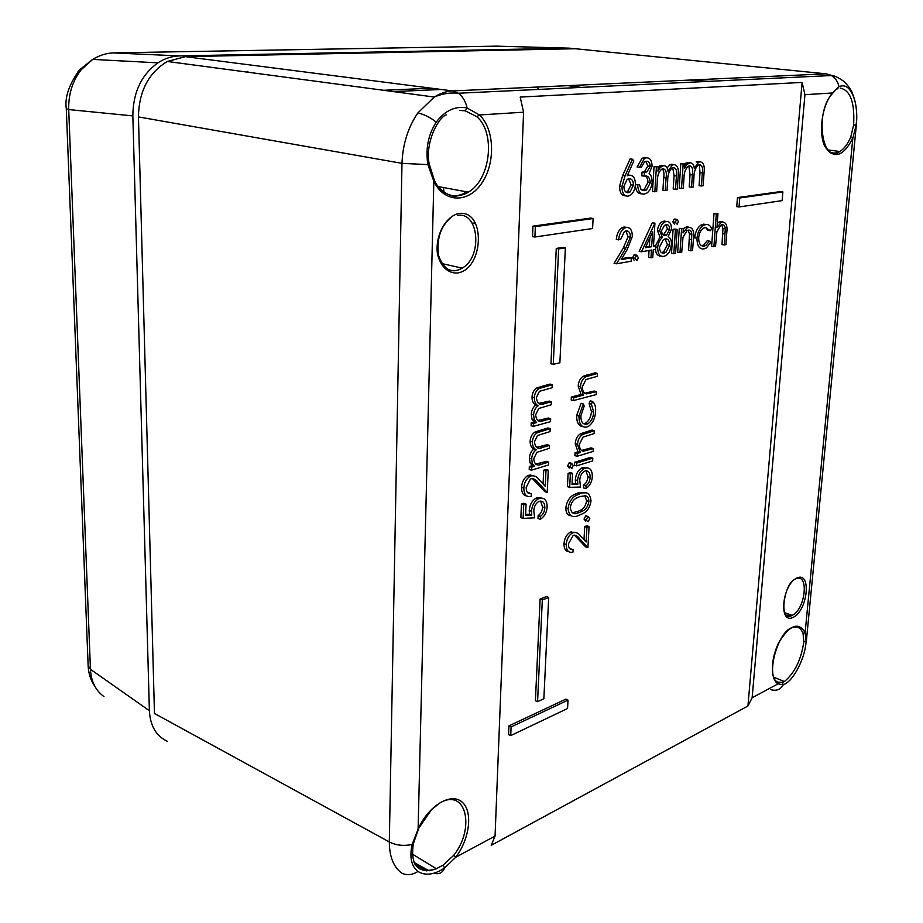 <?xml version="1.0" encoding="UTF-8"?>
<svg xmlns="http://www.w3.org/2000/svg" width="923" height="923" viewBox="0 0 923 923"><rect width="100%" height="100%" fill="white"/><g stroke="black" fill="none" stroke-linecap="round" stroke-linejoin="round"><path stroke-width="1.38" d="M464.073 191.349L464.904 194.107M81.132 69.802L79.378 69.986L92.658 59.395L81.132 69.802C72.479 81.097 68.337 94.354 68.717 109.56L90.442 669.29C91.135 681.52 95.634 690.612 103.964 696.565M77.993 71.625L79.378 69.986C68.971 84.651 64.61 97.538 66.294 108.637L68.717 109.56L132.843 115.906C133.027 92.496 141.392 74.809 157.925 62.845C164.767 58.414 171.99 56.095 179.593 55.922L569.595 48.169L496.412 46.15L113.921 52.876C106.56 53.073 99.488 55.253 92.681 59.441M574.521 48.734L569.595 48.169M66.294 108.822L88.135 665.61L90.442 669.29L149.388 710.722L132.843 115.906M149.388 710.722C150.23 725.974 156.229 736.173 167.398 741.307M179.593 55.922L113.16 52.899M539.044 464.834L540.463 463.888M415.327 864.932C420.138 870.874 427.153 872.143 436.337 868.739L443.086 865.116L453.701 855.367L455.8 857.19L444.563 868.024C434.11 874.854 425.238 875.985 417.969 871.439C411.335 866.247 409.385 857.259 412.143 844.453L418.107 829.131L431.606 809.529L440.34 802.629M776.324 681.209L777.904 682.443L777.997 683.862C770.036 679.328 770.647 657.614 779.37 641.566C790.203 624.698 798.787 621.733 805.121 632.659L803.045 633.328C800.564 627.305 796.503 625.552 790.861 628.067M830.342 152.087C833.319 153.576 836.457 153.368 839.757 151.487C844.06 148.88 847.706 144.15 850.706 137.273L853.602 125.055C854.883 102.638 850.452 90.316 840.334 88.112M777.593 682.085L782.312 682.385L784.885 681.128C795.003 672.382 801.302 659.264 803.795 641.785L803.045 633.328M434.202 179.823L433.833 181.208L427.88 164.606C425.434 148.707 428.237 134.539 436.279 122.113C445.059 110.472 455.339 105.753 467.119 107.968L479.418 114.96L476.903 116.725L465.238 110.829L459.469 110.402M850.706 137.273L852.817 138.3C843.011 156.841 833.677 159.529 824.816 146.353C818.136 132.67 822.035 105.107 832.5 92.969L838.984 86.681C844.614 84.247 849.229 87.016 852.829 95C856.359 103.434 857.455 113.575 856.106 125.401L852.817 138.3L805.121 632.659L806.148 641.404C805.456 650.288 802.71 659.31 797.91 668.494C793.134 677.528 788.23 682.962 783.212 684.808L777.997 683.862L752.13 697.776L804.925 94.688L802.099 82.424L747.93 706.003L491.209 845.33L495.063 836.065L523.583 112.202L479.418 114.96C494.636 128.989 495.651 162.99 481.898 182.973C468.457 203.418 444.101 203.222 433.833 181.208L418.107 829.131C428.237 805.941 450.597 792.349 461.708 801.752C473.107 810.636 470.049 838.361 455.8 857.19L495.063 836.065M429.195 163.959L427.88 164.606L401.978 163.348C402.74 144.265 407.989 127.501 417.75 113.068L434.191 97.111C440.329 93.258 446.478 91.192 452.639 90.927L826.143 73.828L835.038 76.436M523.583 112.202L520.191 97.077L802.099 82.424M737.454 197.591L736.75 206.671L739.046 206.971L782.127 200.626L782.877 191.926L780.65 191.569L737.454 197.591L739.75 197.972L739.046 206.971M540.105 599.073L535.409 700.742L537.578 701.653L543.855 698.757L548.689 597.458L546.543 596.535L540.105 599.073L542.309 599.973L537.578 701.653M641.508 251.737L639.143 251.379L652.273 222.778L654.938 223.158L653.461 246.418L655.861 246.014L655.653 249.337L653.253 249.752L652.769 257.448L650.957 257.771L651.442 250.052L641.508 251.737L654.938 223.158M653.519 245.564L655.861 246.014M650.957 257.771L648.627 257.39L649.065 250.456M660.96 256.04C657.903 256.213 656.045 253.998 655.388 249.383M655.445 245.933L660.003 237.119L657.441 230.519C657.995 226.262 659.576 223.32 662.183 221.682L666.406 221.439M674.321 224.104L672.821 221.82L674.182 219.178L675.717 219.455M671.494 253.41L673.086 229.342L674.898 229.054L677.17 229.492L675.555 253.467L671.494 253.41M688.927 227.231C692.792 227.681 694.292 231.408 693.438 238.411L692.596 250.479L690.889 250.779L691.835 234.257C691.546 231.2 690.404 229.815 688.42 230.127L686.966 230.681L683.008 237.303L681.705 252.383L677.667 252.337L679.282 228.373L683.332 228.523L683.032 232.954L687.116 227.877L688.927 227.231L686.631 226.804L688.858 227.22M683.332 228.616L686.631 226.804M690.889 250.779L688.581 250.433L689.516 233.888L688.096 230.196M696.98 238.272C697.65 232.1 699.819 227.819 703.464 225.408L705.772 224.589C708.506 224.139 710.502 225.616 711.748 229.042L710.26 230.715L705.437 227.416L703.43 228.177C700.765 230.046 699.184 233.231 698.688 237.73C698.699 243.626 700.511 246.418 704.099 246.118L705.807 245.506L709.499 241.145L710.768 242.437L706.395 247.941L703.868 248.91C699.299 249.314 696.992 245.76 696.98 238.272L694.661 237.892C695.342 231.708 697.511 227.404 701.168 224.993L703.488 224.162L706.303 224.531M710.26 230.715L707.964 230.404L705.541 227.404M701.503 245.714L703.522 245.057L707.226 240.695L709.499 241.145M722.571 221.947C726.228 222.397 727.636 226.043 726.77 232.884L725.87 244.664L724.255 244.941L725.282 228.823C725.016 225.835 723.944 224.485 722.063 224.774L720.713 225.293L716.883 231.754L715.533 246.464L711.587 246.418L714.01 213.548L717.967 213.709L716.929 227.704L721.048 222.501L722.571 221.947L720.298 221.543L722.328 221.901M717.252 223.308L720.298 221.543M724.255 244.941L721.959 244.607L722.986 228.466L721.659 224.866M551.458 401.793L551.319 404.736L538.755 408.462L535.64 414.808C536.321 420.6 538.951 422.561 543.509 420.68L550.673 418.73L550.535 421.649L533.39 426.368L531.094 425.757L531.221 422.699L534.244 421.88L531.948 419.088L531.29 414.173C531.59 410.1 533.102 407.078 535.836 405.105C533.321 403.836 532.04 401.136 532.029 396.994C532.363 392.679 533.99 389.61 536.921 387.81L550.016 384.072L552.254 384.753L552.116 387.718L539.39 391.329L536.39 397.628C537.186 403.686 539.99 405.647 544.824 403.524L551.458 401.793L549.231 401.101L538.547 403.466M537.751 420.519L548.447 418.015L550.673 418.73M549.427 445.44L549.3 448.336L536.932 452.328L533.713 458.731C534.394 464.407 537.001 466.253 541.536 464.257L548.654 462.1L548.516 464.984L531.486 470.165L529.214 469.507L529.341 466.496L532.34 465.584L530.056 462.919L529.398 458.12C529.698 454.093 531.21 451.082 533.921 449.063C531.406 447.886 530.148 445.278 530.125 441.206C530.494 436.798 532.19 433.683 535.225 431.883L547.997 427.937L550.212 428.664L550.073 431.583L537.544 435.471L534.452 441.84C535.248 447.759 538.04 449.593 542.839 447.355L549.427 445.44L547.224 444.69L536.413 447.367M535.64 464.142L546.451 461.338L548.654 462.1M527.841 492.87L529.11 492.744L529.075 493.54M526.814 495.997C523.272 495.513 521.518 492.628 521.541 487.367C521.945 481.991 524.01 478.068 527.725 475.622L533.229 475.61M543.07 483.987L543.705 470.142L546.081 469.415L548.274 470.188L547.247 492.455L545.043 491.809L532.34 478.506M531.786 515.057L531.486 511.261C531.96 505.585 534.163 501.512 538.097 499.055L539.551 498.432C544.558 497.335 547.085 500.243 547.143 507.165C546.612 512.657 544.443 516.615 540.613 519.038L540.382 516.395C543.047 514.561 544.547 511.677 544.858 507.754C544.766 502.747 542.932 500.601 539.332 501.316L538.224 501.812C535.455 503.854 533.979 506.923 533.794 511.019L534.648 517.815L523.133 518.38L520.872 517.641L521.437 504.039L523.872 503.243L526.064 504.073L525.579 515.346L531.786 515.057L529.514 514.226L529.225 510.5C529.71 504.812 531.925 500.728 535.871 498.247L537.324 497.624L542.089 498.12M525.625 514.411L529.514 514.226M540.255 519.234L537.994 518.53L538.132 515.599C540.797 513.776 542.297 510.915 542.597 507.004L540.566 501.074M586.313 393.902L596.431 391.698L596.27 394.559L573.495 400.582L571.199 400.017L571.349 397.017L581.086 394.467L578.179 386.079C578.559 381.453 580.267 378.176 583.278 376.238L595.197 372.811L597.423 373.457L597.262 376.33L585.978 379.526L582.401 386.702C582.39 390.867 583.694 393.267 586.313 393.902L585.355 393.613M584.732 393.256L594.204 391.04L596.431 391.698M576.679 415.385L581.075 403.282L583.324 403.974L584.201 406.108L580.89 415.696C580.798 421.799 582.748 424.649 586.74 424.245L584.501 423.553L585.69 423.057C589.139 420.657 591.055 416.804 591.435 411.508L589.093 403.57L590.305 400.801L592.566 401.493C594.897 403.593 595.912 406.974 595.612 411.646C595.139 418.211 592.785 423.092 588.551 426.264L586.763 427.037C581.49 427.672 578.894 423.992 578.963 416.019L576.679 415.385C576.494 422.238 578.548 426.011 582.851 426.68M583.451 423.726L584.501 423.553M583.29 451.197L593.327 448.601L593.166 451.405L577.163 456.274L574.902 455.65L575.052 452.72L577.983 451.843L575.225 443.721C575.652 438.967 577.44 435.633 580.602 433.706L592.093 430.026L594.297 430.741L594.147 433.556L582.944 437.167L579.402 444.332C579.39 448.405 580.694 450.689 583.29 451.197L581.894 450.736M581.502 450.459L591.135 447.874L593.327 448.601M569.214 468.076L567.61 465.907L569.179 462.781L570.795 463.323M574.406 465.227L574.556 462.319L590.616 457.37L592.808 458.108L592.658 460.9L576.667 465.873L574.406 465.227M577.833 484.275L577.59 480.548C578.086 475.033 580.186 471.099 583.878 468.769L585.286 468.169C590.005 467.2 592.347 470.107 592.324 476.891C591.781 482.233 589.716 486.052 586.117 488.348L585.886 485.775C588.413 484.033 589.843 481.252 590.178 477.41C590.143 472.518 588.436 470.372 585.055 470.995L583.994 471.457C581.375 473.407 579.967 476.372 579.759 480.364L580.498 487.032L569.676 487.321L567.426 486.652L568.095 473.349L570.379 472.634L572.572 473.395L572.006 484.413L577.833 484.275L575.571 483.502L575.329 479.856C575.837 474.307 577.948 470.361 581.663 468.019L587.363 467.892M572.052 483.594L575.571 483.502M585.736 488.555L583.486 487.909L583.648 485.036C586.174 483.317 587.593 480.548 587.928 476.73L585.978 470.799M569.733 548.677L570.968 548.504L570.922 549.381M568.683 551.666C565.487 551.262 563.93 548.608 563.999 543.716C564.461 538.421 566.503 534.59 570.114 532.213L575.214 532.317M583.994 539.701L584.697 526.548L586.913 525.764L589.07 526.572L587.916 547.674L585.759 546.981L574.325 535.075M585.678 521.068L584.017 519.072L585.69 515.945L587.559 516.949M570.852 515.669C567.541 515.369 565.857 512.773 565.799 507.881C566.814 501.201 569.676 496.724 574.383 494.451L577.994 492.928L585.978 492.836M634.159 260.344L632.543 257.84L633.997 254.91L635.635 255.256M618.652 239.911C619.125 234.465 621.017 230.554 624.317 228.189L626.394 227.439C630.34 227.323 632.313 230.369 632.301 236.576L627.225 249.487L621.214 259.605L631.309 257.863L631.113 261.244L616.495 263.793L625.702 248.31L630.421 237.142C630.328 232.85 628.886 230.75 626.094 230.877L624.398 231.523L620.556 239.599L616.287 239.542C616.76 234.073 618.652 230.127 621.987 227.739L624.075 226.989L626.786 227.404M621.802 258.625L629.036 257.379L631.309 257.863M616.495 263.793L614.107 263.413L623.371 247.86L628.067 236.738L625.863 230.923M681.52 188.5L683.17 164.006L684.935 163.809L684.635 168.205L686.966 164.398L690.058 162.829C692.423 162.76 693.842 164.582 694.292 168.309L698.48 162.275L700.026 161.744C703.545 162.46 704.884 166.117 704.053 172.716L703.118 185.754L701.422 185.973L702.345 172.901C703.095 167.94 702.149 165.194 699.519 164.675L698.134 165.182C695.261 168.021 693.854 172.163 693.923 177.597L693.277 187L691.546 187.219L692.4 174.885C693.265 169.567 692.308 166.532 689.55 165.782L688.189 166.29C685.374 168.909 683.966 172.82 683.966 178.012L683.274 188.269L679.166 188.211L680.816 163.648L684.935 163.809L687.739 162.471L689.262 162.702M698.48 162.275L696.15 161.929L700.026 161.744M701.422 185.973L699.08 185.696L700.003 172.589L699.415 165.552M691.546 187.219L689.204 186.942L690.058 174.574L688.823 165.955M660.36 167.305L663.568 165.702C666.037 165.621 667.514 167.478 668.01 171.274L672.29 165.136L673.94 164.571C677.597 165.298 679.016 169.024 678.186 175.751L677.309 189.03L675.532 189.261L676.421 175.935C677.17 170.882 676.167 168.09 673.421 167.559L671.956 168.101C669.002 171.02 667.583 175.232 667.687 180.746L667.064 190.334L665.264 190.565L666.083 177.989C666.948 172.555 665.933 169.463 663.06 168.713L661.606 169.255C658.71 171.943 657.28 175.924 657.314 181.196L656.657 191.649L652.469 191.592L654.038 166.544L658.237 166.717L657.949 171.193L660.36 167.305L658.214 166.982M658.226 166.751L661.237 165.332L662.876 165.586M667.098 167.859L669.948 164.779L673.271 164.467M675.532 189.261L673.179 188.973L674.067 175.624L672.74 167.709M665.264 190.565L662.91 190.276L663.718 177.654C664.329 173.847 663.879 170.917 662.368 168.863M639.524 167.317L644.369 158.514L646.435 157.81C650.023 157.764 651.903 160.533 652.076 166.128L649.123 173.524L651.28 176.224L652.157 182.166C651.65 187.254 649.861 190.911 646.815 193.126L644.162 194.118C640.216 194.268 638.047 191.199 637.643 184.912L639.524 184.681L640.92 189.25L644.404 190.68L646.435 190L650.311 182.685C649.838 177.528 647.808 175.335 644.196 176.097L644.404 172.636L646.965 171.77L650.242 166.313C649.988 162.713 648.65 161.029 646.25 161.271L644.542 161.883L641.404 167.109L637.135 167.051L642.004 158.156L646.181 157.775M641.704 193.818C638.012 193.957 635.878 191.142 635.336 185.361M635.393 184.508L639.524 184.681M642.073 190.276L644.092 189.607L647.934 182.35C647.923 178.854 646.873 176.778 644.773 176.085M644.196 176.097L641.82 175.82L642.039 172.266L644.612 171.401L647.865 166.002L645.8 161.352M625.644 195.872C621.617 195.803 619.598 192.526 619.598 186.065L622.644 175.589L630.132 158.86L632.486 159.241L633.836 160.937L627.19 175.82L629.555 175.197C633.466 175.324 635.405 178.508 635.382 184.738C634.966 189.665 633.27 193.184 630.294 195.307L627.986 196.184C623.983 196.103 621.975 192.849 621.975 186.411L625.021 175.947L632.486 159.241M627.652 174.782L629.498 175.185M508.931 725.87L508.573 734.616L510.731 735.585L567.576 708.495L568.014 700.107L565.937 699.103L508.931 725.87L511.1 726.92L510.731 735.585M556.269 248.449L550.95 363.8L553.269 364.32L559.88 362.762L565.361 247.883L563.065 247.376L556.269 248.449L558.646 248.933L553.269 364.32M532.952 226.158L532.513 236.634L534.902 237.015L592.589 228.523L593.108 218.532L590.801 218.07L532.952 226.158L535.34 226.631L534.902 237.015M138.45 116.921L154.464 713.479L389.321 841.949L401.978 163.348L138.45 116.921C138.923 91.308 148.534 72.836 167.294 61.483L185.315 56.649L452.639 90.927L458.362 93.235C450.366 92.404 442.313 93.661 434.179 97.03L167.282 61.46M852.829 95L852.483 93.558C851.594 90.327 848.652 86.22 843.668 81.236C837.876 77.267 833.792 75.363 831.404 75.536L826.143 73.828L575.121 48.723L185.315 56.649M417.969 871.439C412.12 875.096 406.674 875.627 401.632 873.031C393.521 866.974 389.414 856.613 389.321 841.949C395.99 845.376 403.605 846.218 412.143 844.453L413.296 843.76L418.465 829.212M778.897 682.616L778.112 683.424M747.93 706.003L752.13 697.776M537.324 87.05L538.547 89.427M593.108 218.532L535.34 226.631M782.877 191.926L739.75 197.972M565.361 247.883L558.646 248.933M548.689 597.458L542.309 599.973M568.014 700.107L511.1 726.92M628.944 178.727L627.132 179.385L623.89 186.308C624.017 190.657 625.494 192.792 628.298 192.699L629.855 192.157L633.49 185.154C633.328 180.758 631.817 178.612 628.944 178.727M621.975 186.411L619.598 186.065M629.555 175.197L627.617 174.874M633.49 185.154L631.113 184.808L628.586 178.797M628.298 192.699L626.382 192.365M626.186 192.249L627.502 191.753L631.113 184.808M650.242 166.313L647.865 166.002M644.404 172.636L642.039 172.266M650.311 182.685L647.934 182.35M644.404 190.68L642.073 190.288M637.643 184.912L635.393 184.542M646.435 157.81L644.081 157.452M654.834 191.88L656.403 166.913L654.038 166.544M673.94 164.571L671.609 164.213M663.568 165.702L661.237 165.332M656.403 166.913L658.237 166.717M683.17 164.006L680.816 163.648M690.058 162.829L687.739 162.471M686.966 164.398L684.912 164.086M630.421 237.142L628.067 236.738M625.702 248.31L623.371 247.86M626.394 227.439L624.075 226.989M634.886 258.267L636.789 255.209L638.37 257.667L636.974 260.528L634.886 258.267L632.543 257.84M636.789 255.209L634.493 254.725M645.315 247.779L651.65 246.718L652.584 231.915L645.315 247.779M654.603 223.204L652.273 222.778M645.742 246.856L649.319 246.256L649.85 237.892M651.65 246.718L649.319 246.256M671.54 229.169L668.16 236.576C670.479 237.903 671.598 240.615 671.54 244.722L669.556 251.783L666.371 255.406L663.937 256.329C659.841 256.836 657.753 253.837 657.672 247.329C658.168 242.98 659.737 239.703 662.368 237.511L659.772 230.912C660.337 226.677 661.906 223.747 664.502 222.108L666.337 221.451C669.694 221.301 671.436 223.874 671.54 229.169M665.218 238.884L663.406 239.576L659.46 247.122C659.657 251.587 661.237 253.56 664.179 253.04L665.887 252.417L669.775 245.08C669.579 240.707 668.056 238.642 665.218 238.884M666.014 224.797L664.433 225.385L661.56 230.681C661.826 234.154 663.095 235.792 665.391 235.573L666.556 235.146L669.775 229.331C669.556 225.893 668.31 224.381 666.014 224.797M666.337 221.451L664.029 221.012M659.772 230.912L657.441 230.519M662.368 237.511L660.003 237.119M657.672 247.329L655.792 246.995M669.775 229.331L667.444 228.939L665.875 224.82M665.391 235.573L663.499 235.203M663.314 235.077L667.444 228.939M669.775 245.08L667.444 244.676L665.091 238.907M661.514 252.614L663.579 251.956L667.444 244.676M664.179 253.04L661.883 252.567M675.151 222.201L676.963 219.432L678.451 221.693L677.17 224.231L675.151 222.201L672.821 221.82M676.963 219.432L674.667 219.005M673.813 253.767L675.417 229.769L673.086 229.342M675.417 229.769L677.17 229.492M679.974 252.683L681.601 228.8L679.282 228.373M691.835 234.257L689.516 233.888M681.601 228.8L683.332 228.523M705.772 224.589L703.488 224.162M704.099 246.118L701.826 245.68M713.894 246.753L716.317 213.951L714.01 213.548M725.282 228.823L722.986 228.466M716.317 213.951L717.967 213.709M533.39 426.368L533.517 423.403L536.621 422.561L534.244 419.711L533.586 414.819C533.898 410.723 535.432 407.689 538.201 405.739C535.64 404.493 534.359 401.782 534.336 397.628C534.671 393.325 536.298 390.279 539.205 388.479L552.254 384.753M534.336 397.628L532.029 396.994M538.201 405.739L535.836 405.105M533.586 414.819L531.29 414.173M534.244 419.711L531.948 419.088M536.621 422.561L534.244 421.88M533.517 423.403L531.221 422.699M531.486 470.165L531.613 467.257L534.694 466.323L532.34 463.6L531.683 458.812C531.994 454.774 533.517 451.751 536.251 449.743C533.725 448.601 532.444 445.982 532.421 441.898C532.779 437.502 534.475 434.41 537.498 432.61L550.212 428.664M532.421 441.898L530.125 441.206M536.251 449.743L533.921 449.063M531.683 458.812L529.398 458.12M532.34 463.6L530.056 462.919M534.694 466.323L532.34 465.584M531.613 467.257L529.341 466.496M547.247 492.455L538.282 482.752C536.517 479.972 534.198 478.61 531.325 478.691L530.367 479.118L526.168 487.517C526.248 492.132 527.956 494.14 531.302 493.551L531.175 496.436C526.445 497.393 523.999 494.613 523.814 488.105L521.541 487.367M538.282 482.752L536.021 482.06M523.814 488.105C524.218 482.741 526.272 478.841 529.964 476.395L531.267 475.853C534.59 475.495 537.29 476.868 539.378 479.972L545.262 486.363L545.978 470.903L543.705 470.142M545.978 470.903L548.274 470.188M531.267 475.853L529.029 475.068M523.133 518.38L523.699 504.846L521.437 504.039M544.858 507.754L542.597 507.004M540.382 516.395L538.132 515.599M539.551 498.432L537.324 497.624M531.486 511.261L529.225 510.5M523.699 504.846L526.064 504.073M573.495 400.582L573.644 397.686L583.44 395.113L580.486 386.679C580.867 382.064 582.551 378.799 585.551 376.872L597.423 373.457M580.486 386.679L578.179 386.079M583.44 395.113L581.086 394.467M573.644 397.686L571.349 397.017M578.963 416.019L583.324 403.974M586.74 424.245L587.939 423.749C591.401 421.326 593.327 417.45 593.72 412.131L591.389 404.17L589.093 403.57M591.389 404.17L592.566 401.493M593.72 412.131L591.435 411.508M577.163 456.274L577.313 453.447L580.302 452.535L577.498 444.39C577.913 439.648 579.702 436.325 582.84 434.41L594.297 430.741M577.498 444.39L575.225 443.721M580.302 452.535L577.983 451.843M577.313 453.447L575.052 452.72M569.883 466.6L571.706 463.392L573.252 465.55L571.775 468.572L569.883 466.6L567.61 465.907M571.706 463.392L569.479 462.642M576.667 465.873L576.817 463.046L574.556 462.319M576.817 463.046L592.808 458.108M569.676 487.321L570.345 474.099L568.095 473.349M590.178 477.41L587.928 476.73M585.886 485.775L583.648 485.036M585.286 468.169L583.071 467.43M577.59 480.548L575.329 479.856M570.345 474.099L572.572 473.395M591.02 500.843C590.155 506.9 587.605 511.077 583.359 513.373L579.067 515.288C572.802 518.368 569.133 516.153 568.037 508.619C569.053 501.962 571.914 497.497 576.598 495.224L580.209 493.701C586.463 490.898 590.062 493.274 591.02 500.843M579.206 512.542L582.563 511.111C585.955 509.531 588.055 506.323 588.874 501.466C588.839 498.097 587.709 496.228 585.494 495.859L580.048 496.482L576.54 498.039C573.171 499.735 571.072 502.977 570.252 507.765C571.314 513.511 574.291 515.103 579.206 512.542L577.002 511.746L580.359 510.327C583.74 508.758 585.828 505.562 586.636 500.751L584.744 495.755M580.209 493.701L577.994 492.928M568.037 508.619L565.799 507.881M572.018 512.703L577.002 511.746M588.874 501.466L586.636 500.751M586.243 519.811L588.159 516.615L589.774 518.576L588.193 521.622L584.017 519.072M588.159 516.615L585.955 515.819M587.916 547.674L579.69 538.859C578.075 536.298 575.94 535.109 573.275 535.294L568.418 543.843C568.453 548.204 570.022 550.039 573.125 549.347L572.975 552.081C568.591 553.165 566.341 550.639 566.226 544.489L563.999 543.716M579.69 538.859L577.475 538.121M566.226 544.489C566.687 539.217 568.718 535.398 572.306 533.033L573.241 532.617C576.333 532.144 578.825 533.332 580.729 536.182L586.128 541.986L586.924 527.345L584.697 526.548M586.924 527.345L589.07 526.572M573.241 532.617L571.049 531.798M804.925 94.688L832.5 92.969L831.9 94.227M444.078 192.296L443.305 187.519M475.668 223.078L472.172 223.158M441.206 89.462L393.371 91.596M530.829 474.814L529.583 476.268M247.872 71.348L247.756 72.19M786.108 615.145L792.084 615.387C805.744 609.48 809.344 571.879 795.464 578.986M796.93 577.96C811.698 571.118 807.879 610.357 793.238 617.325C778.297 624.963 781.954 584.674 796.93 577.96M445.232 267.566C450.482 271.454 456.124 271.65 462.169 268.143C482.671 257.09 479.118 211.494 457.646 215.382M459.285 213.432C486.006 210.086 483.964 269.031 457.566 272.989C447.92 273.693 439.879 265.905 437.34 253.087C435.264 235.065 446.051 215.717 459.285 213.432M453.701 855.367C475.241 828.416 466.3 788.519 440.894 802.352M442.959 191.453C451.035 197.141 459.504 197.372 468.353 192.146C490.425 179.766 495.928 133.05 476.903 116.725M443.086 865.116L444.563 868.024C442.498 872.95 438.967 874.669 433.972 873.216M856.313 125.309L806.506 639.547L806.148 641.404L803.795 641.785M436.279 122.113C429.783 117.083 423.611 114.06 417.75 113.068M853.602 125.055L856.348 124.963C857.502 113.091 856.221 102.626 852.483 93.558L852.044 92.577M465.238 110.829L467.119 107.968C465.619 101.334 462.688 96.419 458.362 93.235L831.404 75.536C835.338 77.924 837.865 81.639 838.984 86.681L837.53 88.862M429.183 870.816L414.012 862.451M770.601 689.596C776.301 691.258 780.5 689.666 783.212 684.808L782.312 682.385M567.887 85.654L581.305 87.397M625.021 175.947L622.644 175.589M666.083 177.989L663.718 177.654M676.421 175.935L674.067 175.624M692.4 174.885L690.058 174.574M702.345 172.901L700.003 172.589M691.673 239.657L689.354 239.265M725.074 234.084L722.778 233.715M543.509 420.68L541.247 419.965M544.824 403.524L542.562 402.832M542.966 387.072L540.682 386.402M541.536 464.257L539.297 463.496M542.839 447.355L540.59 446.617M540.982 431.249L538.72 430.522M590.639 393.21L588.389 392.563M589.209 375.511L586.936 374.876M587.582 450.332L585.355 449.616M586.151 433.095L583.913 432.402M92.646 59.395L157.925 62.845M94.723 686.101C90.823 680.459 88.643 673.894 88.17 666.418M431.41 88.204L383.564 90.281M795.015 579.206C783.696 583.613 778.297 623.936 792.084 615.387L784.538 612.618M450.528 218.116C440.467 226.608 436.487 239.08 438.587 255.556C443.894 269.931 451.751 274.131 462.169 268.143L441.875 263.574M790.619 628.194C777.039 634.239 765.409 677.309 777.904 682.443L782.566 682.524L784.285 681.497L773.97 677.297M827.793 149.918L839.757 151.487C823.016 165.967 813.994 113.714 831.877 94.227M690.312 80.047L709.095 81.339M412.293 854.063L436.348 868.739C418.084 874.208 410.389 865.959 413.25 843.98M438.252 186.584L468.353 192.146L455.893 196.218C453.92 197.395 439.29 192.78 434.341 180.123L429.195 163.994C424.88 141.657 438.806 117.094 446.247 114.856M426.888 870.966L414.992 864.39M627.502 191.753L629.855 192.157M644.612 171.401L646.965 171.77M644.092 189.607L646.435 190M642.004 158.156L644.369 158.514M669.948 164.779L672.29 165.136M659.207 166.036L661.549 166.405M685.824 163.14L688.154 163.498M621.987 227.739L624.317 228.189M633.997 254.91L636.305 255.394M662.183 221.682L664.502 222.108M664.248 234.707L666.556 235.146M663.579 251.956L665.887 252.417M674.182 219.178L676.49 219.593M684.82 227.45L687.116 227.877M701.168 224.993L703.464 225.408M703.522 245.057L705.807 245.506M718.763 222.085L721.048 222.501M536.921 387.81L539.205 388.479M535.225 431.883L537.498 432.61M527.725 475.622L529.964 476.395M535.871 498.247L538.097 499.055M583.278 376.238L585.551 376.872M585.69 423.057L587.939 423.749M580.602 433.706L582.84 434.41M569.179 462.781L571.406 463.519M581.663 468.019L583.878 468.769M574.383 494.451L576.598 495.224M580.359 510.327L582.563 511.111M585.69 515.945L587.882 516.742M570.114 532.213L572.306 533.033M832.546 93.408L835.58 90.027"/></g></svg>
